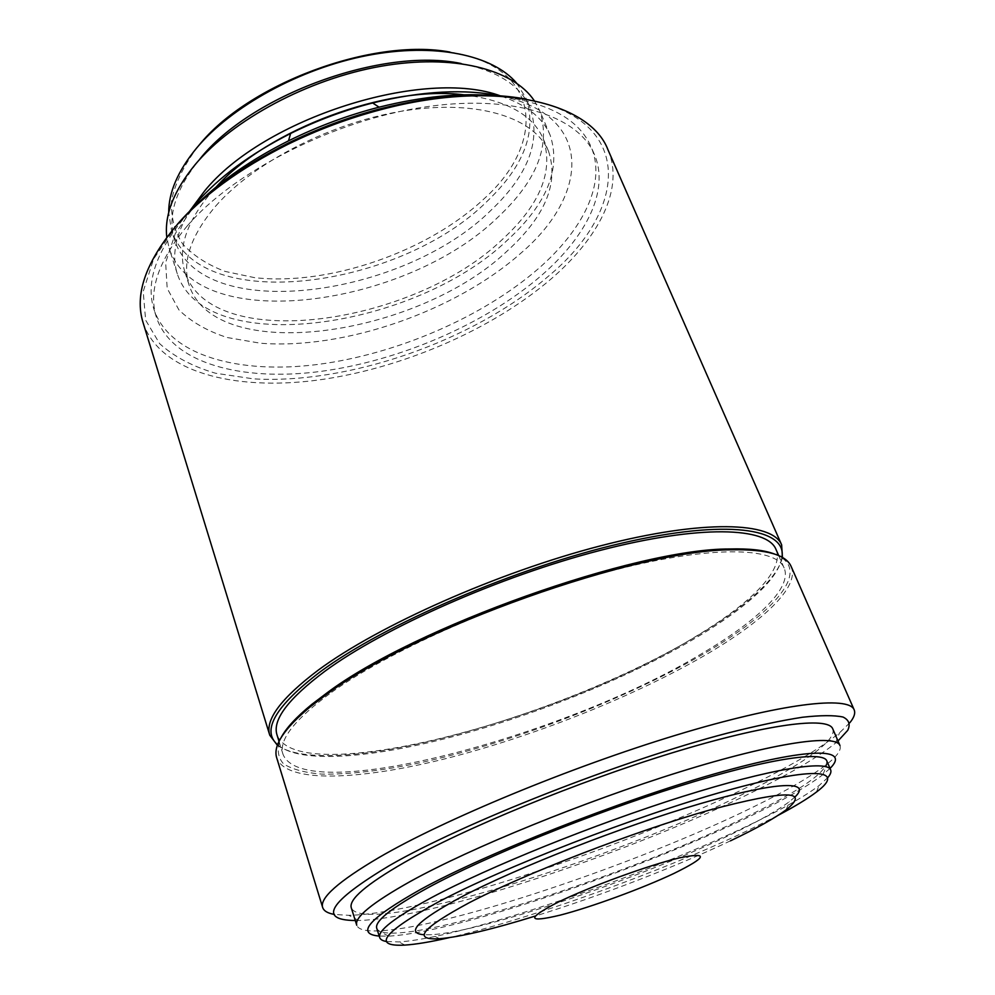<?xml version="1.0" encoding="UTF-8"?>
<svg xmlns="http://www.w3.org/2000/svg" width="995" height="995" viewBox="0 0 995 995"><rect width="100%" height="100%" fill="white"/><g stroke="black" fill="none" stroke-linecap="round" stroke-linejoin="round"><path stroke-width="0.75" stroke-dasharray="4.97 3.73" d="M450.001 52.076C542.374 66.23 546.566 142.683 484.378 198.502C427.974 251.772 328.773 286.137 254.471 277.63L225.094 271.411C207.656 264.844 193.577 255.777 182.856 244.235C174.473 231.375 170.705 216.649 171.575 200.07C175.369 182.694 184.224 164.76 198.167 146.277L198.826 145.481M516.666 83.194L526.032 98.231C537.138 131.514 524.228 165.829 487.276 201.152C400.177 288.525 199.025 315.539 171.426 230.106L168.702 212.607M461.158 63.531C497.612 70.819 520.621 85.645 530.186 108.007C541.168 141.016 528.096 175.12 490.97 210.306C403.46 297.331 202.047 324.892 174.685 240.218C167.085 216.313 175.481 189.249 199.871 159.038M534.253 100.669L539.601 110.42C551.019 144.81 537.225 180.306 498.234 216.91C406.855 306.895 197.682 336.012 169.125 248.203L166.799 237.32M501.331 96.216C526.517 104.798 542.785 117.796 550.16 135.171C561.217 168.814 547.026 203.751 507.574 239.994C415.102 329.022 205.268 359.618 177.309 273.836C171.426 255.541 175.493 234.696 189.51 211.301M463.931 94.811C506.467 100.172 532.922 114.86 543.282 138.89C553.854 171.003 540.297 204.435 502.624 239.198C413.808 325.079 211.599 354.419 184.933 272.145C177.558 248.912 186.276 222.382 211.089 192.582L216.213 186.936M215.629 206.164C254.359 161.65 333.835 121.228 406.669 110.408C479.627 99.488 535.024 118.293 548.581 151.377C558.979 183.13 545.235 216.288 507.338 250.877C417.987 336.285 215.455 366.334 189.087 285.067C181.799 262.095 190.642 235.803 215.629 206.164M501.915 96.254C594.537 116.129 589.052 194.945 521.106 252.979C455.673 311.124 344.481 349.892 260.441 343.225L227.134 337.516C207.296 331.074 191.202 321.845 178.876 309.831L167.172 288.326L165.643 262.568L175.232 233.676L196.202 203.191M498.06 96.017C548.071 102.336 579.065 119.226 591.018 146.688C606.776 182.918 583.157 229.658 538.407 268.662C482.339 317.343 396.744 354.12 317.828 364.444C239.347 374.468 169.424 355.949 153.902 309.246C145.606 282.754 155.867 252.096 184.684 217.296L198.092 203.117M187.433 225.703C233.663 171.973 331.422 121.626 421.121 107.547C510.97 93.319 578.132 115.47 594.326 154.287C609.96 190.256 586.179 236.76 541.268 275.64C485 324.183 399.256 360.974 320.266 371.471C241.71 381.682 171.774 363.511 156.364 317.169C148.118 290.876 158.479 260.379 187.433 225.703M525.086 98.928C636.924 119.437 627.609 211.015 547.971 276.585C472.836 341.098 348.76 384.505 253.414 378.859L215.48 373.224C192.731 366.546 174.137 356.707 159.685 343.71L145.643 320.141L143.205 291.498L153.616 258.986L177.384 224.285M607.933 149.698C624.785 188.192 598.903 237.904 550.82 279.185C490.908 330.427 400.363 369.095 316.833 380.214C233.813 391.01 159.387 371.981 143.056 322.579M782.443 557.511C780.155 566.578 773.463 576.64 762.394 587.722C746.71 603.206 725.069 619.188 697.47 635.668C586.988 702.196 401.706 761.635 312.355 755.093C296.734 753.936 285.092 750.678 277.431 745.317M781.958 557.237C780.428 566.764 773.662 577.535 761.635 589.537C746.063 604.898 724.547 620.768 697.097 637.123C587.224 703.229 402.788 762.406 314.109 755.964C297.169 754.745 285.005 751.014 277.617 744.807M775.963 549.364C784.918 570.085 749.496 604.475 694.261 637.385C559.377 720.43 298.363 789.57 277.008 734.919M331.721 692.234C391.085 649.635 507.898 598.119 608.256 571.665C708.826 545.073 775.69 546.578 784.11 567.958C792.679 587.809 756.735 621.477 701.089 654.014C565.16 736.014 303.686 806.572 283.003 754.309C278.389 740.044 294.632 719.348 331.721 692.234M774.782 554.14C813.45 569.327 774.583 612.721 703.913 653.715C626.042 699.025 515.062 741.673 422.626 762.207C383 770.627 349.32 774.583 321.584 774.085C304.955 772.754 292.294 769.359 283.6 763.924C277.543 757.27 276.685 748.551 281.025 737.768M791.174 566.541C800.005 586.951 762.73 621.614 705.418 655.008C633.964 696.512 534.8 735.927 447.178 758.265C360.215 780.279 286.075 783.737 276.722 757.867M849.792 722.78L839.506 732.842C821.77 747.282 794.507 763.7 757.692 782.082C633.081 844.867 427.477 913.708 348.797 915.325L334.444 914.442M837.989 740.989L835.414 743.178C818.313 756.909 791.858 772.655 756.051 790.403C634.798 851.011 433.969 918.447 358.66 920.487L355.265 920.512M832.74 728.837C837.541 740.143 801.025 765.292 746.623 792.331C612.236 860.551 364.269 937.365 351.31 907.888M839.967 745.553C841.534 749.844 837.255 756.013 827.143 764.048C811.298 776.398 786.485 790.801 752.717 807.281C638.255 863.585 447.265 928.086 378.548 930.885C365.65 931.407 358.374 929.529 356.757 925.263M830.029 768.401L822.977 774.583C807.741 786.249 783.761 800.005 751.026 815.838C640.009 870.003 454.068 932.999 388.585 936.133L379.207 936.059M826.82 760.926C827.28 771.958 800.415 790.615 746.238 816.907C619.81 879.319 387.154 952.824 376.757 928.31M827.939 777.468L819.022 785.627C804.383 796.647 781.212 809.743 749.496 824.954C641.912 876.956 461.071 938.422 398.808 941.904L386.719 941.556M778.14 815.328L748.464 830.191C662.334 871.409 529.352 919.368 449.143 937.676M795.092 796.846L789.358 801.696C777.294 810.676 758.14 821.447 731.872 834.046C640.407 878.286 483.719 931.631 431.755 934.691L424.243 934.765M730.467 840.837C676.376 866.62 598.915 896.383 534.887 916.171M530.186 108.007L526.032 98.231M550.16 135.171L539.601 110.42M548.581 151.377L543.282 138.89M594.326 154.287L591.018 146.688M761.635 589.537L762.394 587.722M784.11 567.958L778.712 555.633M835.414 743.178L839.506 732.842M822.977 774.583L827.143 764.048M816.485 792.02L819.022 785.627M786.1 809.855L789.358 801.696M174.685 240.218L171.426 230.106M439.554 938.733L431.755 934.691M358.66 920.487L348.797 915.325M283.003 754.309L279.035 741.462M156.364 317.169L153.902 309.246M388.585 936.133L378.548 930.885M404.89 945.088L398.808 941.904M314.109 755.964L312.355 755.093M189.087 285.067L184.933 272.145M177.309 273.836L169.125 248.203"/><path stroke-width="1.49" d="M198.826 145.481C247.83 83.978 372.715 37.524 450.001 52.076M168.702 212.607C168.59 192.52 177.794 171.128 196.313 148.417C231.064 106.515 299.905 68.518 367.404 55.471C434.977 42.424 492.973 55.061 516.666 83.194M199.871 159.038C250.417 95.147 382.627 46.902 461.158 63.531M166.799 237.32C164.237 215.082 173.715 190.816 195.231 164.511C232.656 119.711 308.375 78.991 380.936 66.267C453.583 53.481 513.296 69.24 534.253 100.669M189.51 211.301L204.199 191.488C262.916 118.131 425.114 66.976 501.331 96.216M216.213 186.936C268.053 129.313 387.03 85.06 463.931 94.811M196.202 203.191C218.95 177.098 250.417 153.852 290.627 133.467C316.907 120.445 344.245 110.271 372.652 102.97C422.353 90.781 465.436 88.543 501.915 96.254M198.092 203.117C221.885 179.958 252.021 159.2 288.513 140.842C317.529 126.477 347.715 115.246 379.083 107.174C422.987 96.204 462.65 92.485 498.06 96.017M177.384 224.285C203.701 194.05 240.641 166.986 288.202 143.093C317.915 128.517 348.772 117.037 380.786 108.666C435.984 94.848 484.08 91.602 525.086 98.928M277.431 745.317L269.757 735.193L143.056 322.579C134.499 295.08 145.27 263.128 175.394 226.711C202.072 196.065 239.559 168.615 287.853 144.362C318.027 129.561 349.357 117.907 381.869 109.4C495.56 79.152 590.01 102.137 607.933 149.698L781.635 544.837L782.443 557.511M269.757 735.193C264.844 719.932 281.05 698.204 318.4 670.021C378.461 625.556 497.749 572.411 600.632 545.82C703.726 519.091 772.53 521.89 781.635 544.837M277.617 744.807C261.113 730.504 275.404 706.114 320.452 671.637C384.306 624.362 515.708 567.672 621.39 543.258C727.345 518.631 786.97 528.444 781.958 557.237M279.035 741.462L277.008 734.919C272.207 720.019 288.177 698.788 324.917 671.227C383.722 627.957 499.813 576.366 599.861 550.484C700.107 524.477 767.133 527.051 775.963 549.364L778.712 555.633M281.025 737.768C286.087 728.129 296.373 716.997 311.845 704.348L327.255 692.694C414.529 627.124 635.73 548.556 729.621 548.979C749.596 548.444 764.657 550.16 774.782 554.14M334.444 914.442C327.753 913.286 323.835 910.972 322.666 907.502L276.722 757.867C272.754 745.678 284.122 728.502 310.826 706.338L326.335 694.61C414.194 628.666 637.273 549.439 731.686 549.812C766.386 549.153 786.224 554.725 791.174 566.541L854.17 709.833C855.563 713.228 854.096 717.544 849.792 722.78M322.666 907.502C319.519 898.174 338.263 881.533 378.896 857.578C444.168 819.594 570.16 767.269 675.904 735.193C781.871 703.005 848.984 695.604 854.17 709.833M355.265 920.512C317.592 920.151 328.997 901.831 389.455 865.55C464.267 822.504 620.134 761.1 727.121 733.215C756.337 725.828 781.436 720.504 802.43 717.258C820.738 715.218 834.258 715.144 843.001 717.034C849.021 719.932 850.588 724.385 847.715 730.367L837.989 740.989M404.256 862.516C464.329 828.387 577.66 781.697 672.496 752.742C767.543 723.688 828.213 716.35 832.74 728.837L839.967 745.553C835.825 733.912 775.316 742.22 680.033 771.809C584.948 801.273 471.008 847.889 410.437 881.383C372.068 902.888 354.17 917.514 356.757 925.263L351.31 907.888C348.548 899.555 366.197 884.431 404.256 862.516M379.207 936.059C355.14 934.006 369.021 918.41 420.86 889.256C487.251 853.014 618.89 801.05 714.385 773.936C810.253 746.598 851.073 747.805 830.029 768.401M386.719 941.556C382.714 940.909 380.376 939.578 379.692 937.576L376.757 928.31C374.443 921.27 391.557 907.714 428.111 887.652C485.125 856.732 590.769 813.773 678.739 786.324C766.884 758.762 823.126 750.479 826.82 760.926L830.651 769.856C831.447 771.821 830.539 774.359 827.939 777.468M379.692 937.576C377.466 930.835 394.716 917.527 431.432 897.664C488.694 867.055 594.637 824.146 682.719 796.423C770.988 768.613 827.131 759.832 830.651 769.856M449.143 937.676C430.773 941.892 416.022 944.367 404.89 945.088C371.844 946.842 382.764 932.601 437.638 902.353C503.806 867.18 635.793 815.95 725.753 790.888C816.136 765.59 846.409 769.695 816.485 792.02C807.579 798.736 794.806 806.51 778.14 815.328M424.243 934.765C404.99 933.31 417.49 920.649 461.73 896.756C517.313 867.54 622.969 826.161 700.107 803.711C777.568 781.1 812.256 780.565 795.092 796.846M534.887 916.171C492.164 929.38 460.387 936.904 439.554 938.733C411.756 940.312 421.718 928.273 469.441 902.614C525.957 873.249 634.885 831.148 709.696 810.029C785.453 789.968 810.925 789.906 786.1 809.855C774.483 818.375 755.939 828.711 730.467 840.837M557.188 902.614C588.928 886.993 648.752 865.115 679.423 857.877C709.074 851.844 707.221 857.056 673.864 873.486C642.397 888.373 591.192 907.154 560.135 915.151C527.325 922.95 526.343 918.771 557.188 902.614M290.627 133.467L288.513 140.842M372.652 102.97L379.083 107.174M288.202 143.093L287.853 144.362M380.786 108.666L381.869 109.4M729.621 548.979L731.686 549.812M311.845 704.348L310.826 706.338"/></g></svg>

